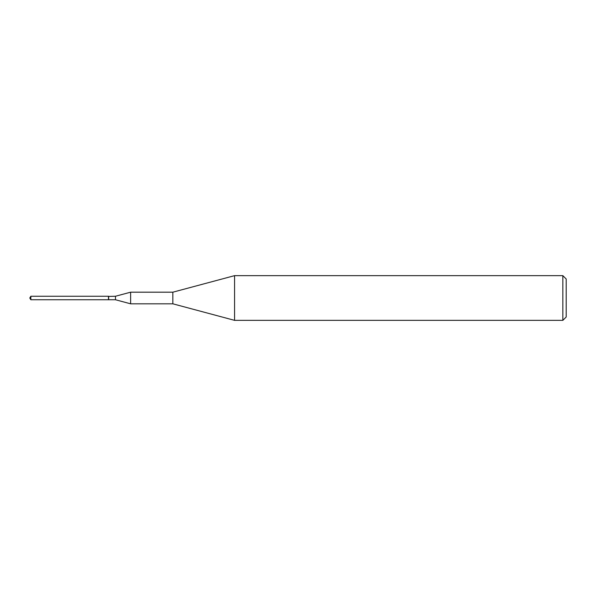 <?xml version="1.0" encoding="UTF-8"?>
<svg xmlns="http://www.w3.org/2000/svg" width="596" height="596" viewBox="0 0 596 596"><rect width="100%" height="100%" fill="white"/><g stroke="black" fill="none" stroke-linecap="round" stroke-linejoin="round"><path stroke-width="0.89" d="M30.85 296.249L30.85 299.751L108.472 299.751L108.472 296.249L30.85 296.249L29.8 298L30.85 299.751M562.847 275.65L566.2 279.002L566.2 316.998L562.847 320.35L562.847 275.65L234.563 275.65L234.563 320.35L562.847 320.35M108.472 296.428L115.482 296.249L130.628 292.189L172.84 292.189L172.84 303.811L234.563 320.35M130.628 292.189L130.628 303.811L172.84 303.811M115.482 296.249L115.482 299.751L130.628 303.811M108.651 296.249L108.651 299.751L115.482 299.751M172.84 292.189L234.563 275.65"/></g></svg>
